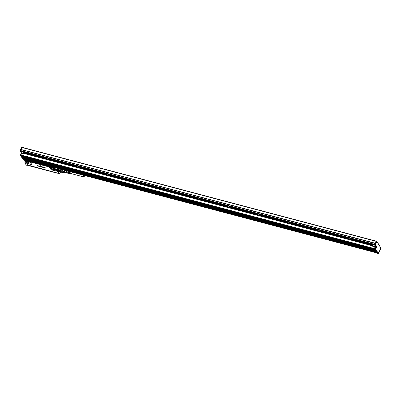 <?xml version="1.0" encoding="UTF-8"?>
<svg xmlns="http://www.w3.org/2000/svg" width="401" height="401" viewBox="0 0 401 401"><rect width="100%" height="100%" fill="white"/><g stroke="black" fill="none" stroke-linecap="round" stroke-linejoin="round"><path stroke-width="0.6" d="M59.153 171.693A2.406 1.018 -75.2 0 1 59.117 171.683A2.406 1.018 -75.2 0 1 58.902 171.563M59.604 173.889L60.516 171.984L59.604 173.889M58.997 168.711L59.599 171.628A2.406 1.018 -75.2 0 1 59.193 171.703A2.406 1.018 -75.2 0 1 58.716 171.047M58.561 173.668L59.463 173.909L58.461 172.25A3.368 1.424 -75.2 0 1 58.526 168.585M60.501 171.979L59.639 173.823L58.631 172.164L57.619 172.029L57.729 168.375M56.03 170.656L56.882 170.189L57.619 172.029L56.165 170.565A0.346 0.291 -31.2 0 0 56.01 170.605L54.747 168.515A1.243 0.426 -155.4 0 0 54.496 168.365L49.834 167.132A1.243 0.426 -155.4 0 0 49.699 167.473L50.711 169.152A1.243 0.426 -155.4 0 0 52.15 170.019L55.463 170.896A1.243 0.426 -155.4 0 0 56.22 170.871A0.346 0.321 -138.2 0 0 56.01 170.841L54.977 168.936M26.2 164.991L25.268 163.458L26.11 163.678L26.376 162.966L24.631 160.3L26.205 162.756M39.93 164.61L40.681 165.237L39.915 164.641M40.646 165.282L39.714 165.011L39.864 164.59M37.774 165.864L37.082 165.668L37.764 165.894A3.439 1.178 24.6 0 1 37.764 165.889L36.922 165.428M37.243 165.387L37.854 165.984L37.108 165.663M38.446 165.854L39.158 166.38L38.666 165.939L38.641 166.25L38.175 165.808L38.07 166.084L37.829 165.683L38.17 165.723L39.163 166.355M38.541 165.914L38.681 166.22M39.208 166.31L39.654 166.27L39.368 166.079L39.99 166.61L39.208 166.31L39.639 166.3M39.894 166.52L39.123 166.049M39.985 166.265L40.25 166.355L40 166.24M40.556 166.395L40.892 166.786M40.882 166.781L40.626 166.46M41.188 166.59L41.659 166.896M41.052 166.726L41.649 166.926L40.942 166.44L41.684 166.696M42.035 166.816L42.772 167.232L42.095 167.117L41.854 166.716L42.621 166.986L42.05 166.791M42.065 166.906L42.792 167.202L42.461 167.277M42.476 166.871L41.849 166.886M43.077 167.332L43.102 166.996L43.824 167.573L42.912 166.951M43.634 167.107L44.591 167.824L43.889 167.633L43.634 167.107L44.596 167.798M44.421 167.312L45.173 167.578L44.411 167.342M45.158 167.608L44.631 167.478L45.213 167.743L44.837 167.819L45.438 168.049L44.727 167.869L44.391 167.312M45.248 167.778L44.666 167.488M45.448 168.024L44.792 167.693M27.428 165.282L58.386 173.402M25.975 162.52L26.11 163.678L25.794 162.22M53.794 168.049L49.408 166.56L49.373 167.006L49.834 167.132A0.346 0.291 78.2 0 1 49.965 167.292A1.038 0.356 -155.4 0 0 49.849 167.578L50.867 169.257A1.038 0.356 -155.4 0 0 50.877 169.277A1.038 0.356 -155.4 0 0 52.065 169.979L55.378 170.856A1.038 0.356 -155.4 0 0 55.839 170.911A1.038 0.356 -155.4 0 0 56.01 170.841M49.564 166.209L49.408 166.56L29.544 161.297L29.699 160.946M29.709 161.929L25.273 160.751L26.471 163.012A1.038 0.356 -155.4 0 0 27.368 163.438L30.682 164.315A1.038 0.356 -155.4 0 0 31.143 164.365A1.038 0.356 -155.4 0 0 31.298 164.074L30.281 162.395A1.038 0.356 -155.4 0 0 29.709 161.929L29.002 161.483L29.223 160.821M26.411 162.966L26.376 162.966A1.243 0.426 -155.4 0 0 27.453 163.473L30.767 164.35A1.243 0.426 -155.4 0 0 31.504 164.064L30.491 162.385A1.243 0.426 -155.4 0 0 29.804 161.824L30.27 161.949L30.461 161.152M25.198 163.322L26.21 165.072L27.178 165.387M27.388 165.317L26.276 165.072M39.764 165.047L39.849 164.626M37.659 165.628L37.037 165.473L37.839 166.014M38.02 165.738L38.436 165.884M40.225 166.355L40.235 166.626M40.977 166.836L40.376 166.33M41.173 166.621L41.859 167.042M43.824 167.573L43.072 167.392M59.548 171.553L59.283 171.483A2.165 0.912 -75.2 0 1 59.082 168.731M27.188 165.387L26.265 165.122M50.792 166.535L50.641 166.881L54.721 167.964L54.686 168.415L55.634 167.819M49.965 167.292L53.784 168.22M54.135 168.34L54.882 168.821M53.007 169.573L55.198 169.683L53.704 168.385L51.619 168.044L52.01 168.956L53.007 169.573M50.155 167.287L50.32 166.41M29.443 161.798L29.098 161.508M25.714 161.182L27.108 162.711L29.298 162.821L27.799 161.523L25.679 161.222A1.985 0.677 24.6 0 1 25.689 161.202M24.842 159.658L24.611 159.793L25.143 160.585A1.243 0.426 -155.4 0 0 25.012 160.636A0.346 0.316 54 0 1 25.163 160.791M39.338 166.3L39.719 166.41M39.353 166.27L39.734 166.38M63.042 172.3L62.832 172.445A2.336 0.987 -75.2 0 1 62.461 172.5A2.336 0.987 -75.2 0 1 62.386 172.47L62.551 172.33A2.165 0.912 -75.2 0 1 62.235 171.808L62.591 172.35L59.674 171.753A2.336 0.987 104.8 0 0 59.749 171.783A2.336 0.987 104.8 0 0 59.829 171.793M59.278 171.102L59.223 171.011A2.165 0.912 -75.2 0 1 59.158 170.58A2.165 0.912 -75.2 0 1 59.168 170.079L59.233 170.26A2.336 0.987 104.8 0 0 59.228 170.711A2.336 0.987 104.8 0 0 59.278 171.102L61.99 171.823A2.336 0.987 -75.2 0 1 61.939 171.427A2.336 0.987 -75.2 0 1 61.939 170.976L59.233 170.26M61.939 170.976L62.18 170.876A2.165 0.912 -75.2 0 1 62.401 169.788L62.175 170.976L59.168 170.079M59.388 168.991L62.401 169.788L59.388 168.991A2.165 0.912 -75.2 0 1 59.443 168.831M50.471 167.342L50.18 167.277M50.195 167.272L50.346 166.415M24.611 159.793L29.524 161.287L29.679 160.941M25.273 160.751A0.346 0.291 78.7 0 0 25.143 160.585L29.083 161.673M25.774 160.796L25.458 160.741M62.386 172.47L59.674 171.753M57.804 173.137L27.925 165.072M62.726 172.385A2.165 0.912 -75.2 0 1 62.656 172.375A2.165 0.912 -75.2 0 1 62.591 172.35L64.626 172.891L64.255 172.275A2.165 0.912 -75.2 0 1 64.215 171.964A2.165 0.912 -75.2 0 1 64.21 171.513L64.476 170.23L62.436 169.688A2.165 0.912 -75.2 0 1 62.456 169.628M64.255 172.275L62.215 171.738A2.165 0.912 -75.2 0 1 62.17 171.382A2.165 0.912 -75.2 0 1 62.175 170.976L64.21 171.513M64.626 172.891A2.165 0.912 -75.2 0 0 64.696 172.916A2.165 0.912 -75.2 0 0 65.032 172.866L65.328 172.62M65.318 172.615A2.03 0.857 -75.2 0 1 64.35 171.909A2.03 0.857 -75.2 0 1 64.621 170.199M57.513 173.062L27.95 165.337L27.649 164.666M64.977 172.525A1.734 0.732 -75.2 0 1 64.872 172.52A1.734 0.732 -75.2 0 1 64.746 170.235M27.95 165.337L29.037 165.628M29.007 165.618L29.448 165.763M56.361 172.946L29.303 165.778M56.34 172.936L56.591 172.856M66.746 172.991L66.466 173.011A1.82 0.767 -75.2 0 1 66.215 170.62M66.787 172.991A1.719 0.727 -75.2 0 1 66.706 172.986A1.719 0.727 -75.2 0 1 66.561 170.716M68.922 173.382A1.574 0.662 -75.2 0 1 68.792 173.387A1.574 0.662 -75.2 0 1 68.671 173.332L68.982 173.392A1.549 0.657 -75.2 0 0 69.097 173.443L69.463 173.518A1.524 0.642 -75.2 0 1 69.353 173.468L69.664 173.528A1.504 0.637 -75.2 0 0 69.769 173.573L70.386 173.693A1.459 0.617 -75.2 0 1 70.285 171.698M70.797 173.503A1.459 0.617 -75.2 0 1 70.386 173.693M69.418 172.916L69.157 173.147L69.468 173.207A1.504 0.637 -75.2 0 1 69.664 171.538M69.157 173.147A1.524 0.642 -75.2 0 1 69.353 171.453M68.731 172.731L68.476 173.011L68.787 173.072A1.549 0.657 -75.2 0 1 68.982 171.357M68.476 173.011A1.574 0.662 -75.2 0 1 68.671 171.272M68.045 172.55L67.794 172.876L68.105 172.941A1.599 0.677 -75.2 0 1 68.295 171.172M67.794 172.876A1.619 0.682 -75.2 0 1 67.99 171.092M68.255 173.252A1.619 0.682 -75.2 0 1 68.115 173.257A1.619 0.682 -75.2 0 1 67.99 173.197L68.3 173.257A1.599 0.677 -75.2 0 0 68.421 173.317L68.792 173.387M70.586 173.443A1.218 0.516 -75.2 0 1 70.426 173.458A1.218 0.516 -75.2 0 1 70.386 171.728M69.283 172.876A1.218 0.516 -75.2 0 1 69.483 171.488M68.621 172.701A1.218 0.516 -75.2 0 1 68.822 171.312M67.954 172.525A1.218 0.516 -75.2 0 1 68.16 171.137M83.664 175.247A1.168 0.491 104.8 0 0 83.533 176.786A1.168 0.491 104.8 0 0 83.694 176.916A1.168 0.491 104.8 0 0 84.546 175.478M21.138 149.508L375.266 243.447M20.922 151.147L20.601 150.686L21.093 149.603L375.286 243.447L375.06 244.61L375.146 244.961L375.647 244.951L375.196 244.831M20.616 150.565L374.815 244.41L376.178 241.502L376.629 241.623L375.542 243.998L375.085 243.883M376.399 241.332L376.99 241.648L376.178 241.502M374.815 244.41L20.606 150.701M375.146 244.961L374.8 244.545M20.601 150.686L20.927 151.377L23.333 152.019L23.99 153.122L23.438 153.022M375.135 244.735L375.867 244.846L375.075 244.58M375.226 244.369L375.827 244.78L375.963 244.49L375.542 243.998L376.825 241.743L376.238 241.422M23.448 152.621A1.068 0.366 -155.4 0 0 23.423 152.55A1.068 0.366 -155.4 0 0 21.819 151.703A1.068 0.366 -155.4 0 0 21.759 151.703A1.068 0.366 -155.4 0 0 21.619 151.723A1.068 0.366 -155.4 0 0 21.554 151.753M375.867 244.846L375.572 245.342L372.755 244.374M24.296 159.518L24.12 159.834L23.96 159.428L22.907 159.152L23.083 159.548M24.105 159.819L23.052 159.543L24.12 159.834M378.233 253.292L378.213 252.851L378.148 253.622L377.095 253.347L378.188 253.627M377.095 253.347L378.163 253.638L378.534 253.226M377.562 253.051L376.94 253.091M22.947 159.322L23.95 159.563M24.23 152.55L23.92 151.954M20.937 151.242L23.378 151.809M23.218 152.997C23.689 152.586 23.178 152.169 21.679 151.748A1.203 0.411 -155.4 0 0 21.614 151.748A1.203 0.411 -155.4 0 0 21.459 151.773A1.203 0.411 -155.4 0 0 21.318 151.874L20.952 153.067M22.847 153.934A1.203 0.411 -155.4 0 0 22.942 153.919A1.203 0.411 -155.4 0 0 23.078 153.814L23.423 152.55M373.065 245.171L372.709 244.585L373.912 244.906A1.203 0.411 -155.4 0 0 373.451 244.836A1.203 0.411 -155.4 0 0 373.161 244.961L372.674 246.019A1.203 0.411 -155.4 0 0 372.689 246.189A1.203 0.411 -155.4 0 0 372.735 246.274M378.484 253.196L378.218 253.582M377.501 252.77L378.263 252.931M377.592 252.921L23.328 159.247M377.521 252.805L378.213 252.851L378.248 252.399L377.862 252.685L375.597 248.891L376.629 246.625L375.837 245.206M376.629 246.625L376.374 247.186L375.922 247.066L375.191 249.462L375.095 248.795L375.983 246.856L375.842 246.42L375.216 246.254M377.02 252.384L377.301 252.956L23.108 159.112L22.827 158.54L377.246 252.69M375.968 250.74L21.664 156.721L375.857 250.47M22.175 157.533L376.248 251.106M376.739 252.018L22.436 157.999L376.634 251.748M21.398 156.25L375.471 249.828M21.509 153.623L20.902 154.951L20.997 155.618L375.191 249.462M24.225 152.601L46.636 158.54M48.997 159.162L76.756 166.52M79.117 167.142L106.877 174.5M109.232 175.122L136.992 182.48M139.353 183.102L167.112 190.46M169.473 191.082L197.232 198.44M199.588 199.061L227.347 206.42M229.708 207.041L257.467 214.4M259.828 215.021L287.587 222.38M289.948 223.001L317.702 230.359M320.063 230.981L347.822 238.339M350.183 238.961L372.96 244.996M23.078 153.814A1.203 0.411 -155.4 0 0 22.471 153.107A1.203 0.411 -155.4 0 0 21.183 152.691L20.892 152.811M374.629 247.141L375.346 245.963A1.203 0.411 -155.4 0 0 373.912 244.906L375.572 245.342L376.414 246.73L375.963 246.615M23.108 159.112L377.466 253.076M48.416 160.049A1.203 0.411 -155.4 0 0 48.511 160.034A1.203 0.411 -155.4 0 0 48.646 159.929L49.077 158.991L48.857 158.56M78.531 168.029A1.203 0.411 -155.4 0 0 78.626 168.014A1.203 0.411 -155.4 0 0 78.766 167.909L79.197 166.971A1.203 0.411 -155.4 0 0 79.182 166.801A1.203 0.411 -155.4 0 0 78.972 166.54M259.241 215.908A1.203 0.411 -155.4 0 0 259.337 215.893A1.203 0.411 -155.4 0 0 259.477 215.788L259.908 214.851A1.203 0.411 -155.4 0 0 259.893 214.68A1.203 0.411 -155.4 0 0 259.683 214.42M199.006 199.949A1.203 0.411 -155.4 0 0 199.102 199.934A1.203 0.411 -155.4 0 0 199.237 199.828L199.668 198.891A1.203 0.411 -155.4 0 0 199.658 198.721A1.203 0.411 -155.4 0 0 199.447 198.46M138.771 183.989A1.203 0.411 -155.4 0 0 138.866 183.974A1.203 0.411 -155.4 0 0 139.002 183.869L139.433 182.931A1.203 0.411 -155.4 0 0 139.418 182.761A1.203 0.411 -155.4 0 0 139.212 182.5M108.651 176.009A1.203 0.411 -155.4 0 0 108.746 175.994A1.203 0.411 -155.4 0 0 108.882 175.889L109.313 174.951A1.203 0.411 -155.4 0 0 109.303 174.781A1.203 0.411 -155.4 0 0 109.092 174.52M168.886 191.969A1.203 0.411 -155.4 0 0 168.981 191.954A1.203 0.411 -155.4 0 0 169.122 191.848L169.553 190.911A1.203 0.411 -155.4 0 0 169.538 190.741A1.203 0.411 -155.4 0 0 169.327 190.48M229.126 207.929A1.203 0.411 -155.4 0 0 229.222 207.913A1.203 0.411 -155.4 0 0 229.357 207.808L229.788 206.871A1.203 0.411 -155.4 0 0 229.773 206.7A1.203 0.411 -155.4 0 0 229.567 206.44M289.362 223.888A1.203 0.411 -155.4 0 0 289.457 223.873A1.203 0.411 -155.4 0 0 289.597 223.768L290.023 222.831A1.203 0.411 -155.4 0 0 290.013 222.66A1.203 0.411 -155.4 0 0 289.803 222.4M319.482 231.868A1.203 0.411 -155.4 0 0 319.577 231.853A1.203 0.411 -155.4 0 0 319.712 231.748L320.143 230.811A1.203 0.411 -155.4 0 0 320.128 230.64A1.203 0.411 -155.4 0 0 319.923 230.38M22.641 153.984A1.068 0.366 24.6 0 1 22.486 153.979A1.068 0.366 24.6 0 1 20.972 153.137A1.068 0.366 24.6 0 1 21.218 152.876A1.068 0.366 24.6 0 1 22.521 153.347A1.068 0.366 24.6 0 1 22.777 153.964A1.068 0.366 24.6 0 1 22.641 153.984M374.569 247.146C375.02 246.7 374.484 246.284 372.965 245.893A1.203 0.411 -155.4 0 0 372.674 246.019M48.646 159.929A1.203 0.411 -155.4 0 0 48.14 159.282A1.203 0.411 -155.4 0 0 46.922 158.816A1.203 0.411 -155.4 0 0 46.752 158.806L46.521 159.182M78.766 167.909A1.203 0.411 -155.4 0 0 78.26 167.262A1.203 0.411 -155.4 0 0 77.042 166.796A1.203 0.411 -155.4 0 0 76.867 166.786L76.636 167.162M259.477 215.788A1.203 0.411 -155.4 0 0 258.971 215.142A1.203 0.411 -155.4 0 0 257.753 214.675A1.203 0.411 -155.4 0 0 257.582 214.665L257.352 215.041M199.237 199.828A1.203 0.411 -155.4 0 0 198.736 199.182A1.203 0.411 -155.4 0 0 197.518 198.716A1.203 0.411 -155.4 0 0 197.342 198.706L197.112 199.081M139.002 183.869A1.203 0.411 -155.4 0 0 138.495 183.222A1.203 0.411 -155.4 0 0 137.277 182.756A1.203 0.411 -155.4 0 0 137.107 182.746L136.876 183.122M108.882 175.889A1.203 0.411 -155.4 0 0 108.38 175.242A1.203 0.411 -155.4 0 0 107.162 174.776A1.203 0.411 -155.4 0 0 106.987 174.766L106.756 175.142M169.122 191.848A1.203 0.411 -155.4 0 0 168.615 191.202A1.203 0.411 -155.4 0 0 167.397 190.736A1.203 0.411 -155.4 0 0 167.222 190.726L166.991 191.102M229.357 207.808A1.203 0.411 -155.4 0 0 228.851 207.162A1.203 0.411 -155.4 0 0 227.633 206.695A1.203 0.411 -155.4 0 0 227.462 206.685L227.232 207.061M289.597 223.768A1.203 0.411 -155.4 0 0 289.091 223.121A1.203 0.411 -155.4 0 0 287.873 222.655A1.203 0.411 -155.4 0 0 287.697 222.645L287.467 223.021M319.712 231.748A1.203 0.411 -155.4 0 0 319.206 231.101A1.203 0.411 -155.4 0 0 317.988 230.635A1.203 0.411 -155.4 0 0 317.818 230.625L317.587 231.001M21.564 153.453L21.393 153.172L21.764 153.157L22.466 153.688L21.564 153.453L21.694 153.157M373.005 246.084A1.068 0.366 24.6 0 1 374.303 246.555A1.068 0.366 24.6 0 1 374.564 247.171A1.068 0.366 24.6 0 1 374.424 247.191A1.068 0.366 24.6 0 1 374.273 247.181A1.068 0.366 24.6 0 1 372.76 246.344A1.068 0.366 24.6 0 1 373.005 246.084M48.21 160.099A1.068 0.366 24.6 0 1 48.055 160.094A1.068 0.366 24.6 0 1 46.541 159.257A1.068 0.366 24.6 0 1 46.787 158.996A1.068 0.366 24.6 0 1 46.942 159.002A1.068 0.366 24.6 0 1 48.165 159.518A1.068 0.366 24.6 0 1 48.346 160.079A1.068 0.366 24.6 0 1 48.21 160.099M78.33 168.079A1.068 0.366 24.6 0 1 78.175 168.074A1.068 0.366 24.6 0 1 76.661 167.237A1.068 0.366 24.6 0 1 76.907 166.976A1.068 0.366 24.6 0 1 77.062 166.981A1.068 0.366 24.6 0 1 78.285 167.498A1.068 0.366 24.6 0 1 78.466 168.059A1.068 0.366 24.6 0 1 78.33 168.079M259.041 215.959A1.068 0.366 24.6 0 1 258.886 215.954A1.068 0.366 24.6 0 1 257.372 215.116A1.068 0.366 24.6 0 1 257.617 214.856A1.068 0.366 24.6 0 1 257.773 214.861A1.068 0.366 24.6 0 1 258.996 215.377A1.068 0.366 24.6 0 1 259.176 215.939A1.068 0.366 24.6 0 1 259.041 215.959M198.801 199.999A1.068 0.366 24.6 0 1 198.65 199.994A1.068 0.366 24.6 0 1 197.132 199.157A1.068 0.366 24.6 0 1 197.382 198.896A1.068 0.366 24.6 0 1 197.533 198.901A1.068 0.366 24.6 0 1 198.756 199.417A1.068 0.366 24.6 0 1 198.941 199.979A1.068 0.366 24.6 0 1 198.801 199.999M138.566 184.039A1.068 0.366 24.6 0 1 138.41 184.034A1.068 0.366 24.6 0 1 136.896 183.197A1.068 0.366 24.6 0 1 137.142 182.936A1.068 0.366 24.6 0 1 137.297 182.941A1.068 0.366 24.6 0 1 138.52 183.457A1.068 0.366 24.6 0 1 138.701 184.019A1.068 0.366 24.6 0 1 138.566 184.039M108.445 176.059A1.068 0.366 24.6 0 1 108.295 176.054A1.068 0.366 24.6 0 1 106.776 175.217A1.068 0.366 24.6 0 1 107.027 174.956A1.068 0.366 24.6 0 1 107.177 174.961A1.068 0.366 24.6 0 1 108.4 175.478A1.068 0.366 24.6 0 1 108.581 176.039A1.068 0.366 24.6 0 1 108.445 176.059M168.686 192.019A1.068 0.366 24.6 0 1 168.53 192.014A1.068 0.366 24.6 0 1 167.016 191.177A1.068 0.366 24.6 0 1 167.262 190.916A1.068 0.366 24.6 0 1 167.417 190.921A1.068 0.366 24.6 0 1 168.641 191.437A1.068 0.366 24.6 0 1 168.821 191.999A1.068 0.366 24.6 0 1 168.686 192.019M228.921 207.979A1.068 0.366 24.6 0 1 228.765 207.974A1.068 0.366 24.6 0 1 227.252 207.137A1.068 0.366 24.6 0 1 227.497 206.876A1.068 0.366 24.6 0 1 227.653 206.881A1.068 0.366 24.6 0 1 228.876 207.397A1.068 0.366 24.6 0 1 229.056 207.959A1.068 0.366 24.6 0 1 228.921 207.979M289.156 223.938A1.068 0.366 24.6 0 1 289.006 223.933A1.068 0.366 24.6 0 1 287.492 223.096A1.068 0.366 24.6 0 1 287.738 222.836A1.068 0.366 24.6 0 1 287.888 222.841A1.068 0.366 24.6 0 1 289.111 223.357A1.068 0.366 24.6 0 1 289.296 223.918A1.068 0.366 24.6 0 1 289.156 223.938M319.276 231.918A1.068 0.366 24.6 0 1 319.121 231.913A1.068 0.366 24.6 0 1 317.607 231.076A1.068 0.366 24.6 0 1 317.853 230.816A1.068 0.366 24.6 0 1 318.008 230.821A1.068 0.366 24.6 0 1 319.231 231.337A1.068 0.366 24.6 0 1 319.412 231.898A1.068 0.366 24.6 0 1 319.276 231.918M22.1 153.708L22.245 153.388M373.346 246.655L373.181 246.379L373.547 246.359L374.248 246.896L373.346 246.655L373.481 246.364M47.133 159.568L46.962 159.287L47.333 159.272L48.035 159.804L47.133 159.568L47.263 159.272M77.248 167.548L77.082 167.267L77.448 167.252L78.155 167.783L77.248 167.548L77.383 167.252M257.958 215.427L257.793 215.147L258.159 215.131L258.866 215.663L257.958 215.427L258.094 215.131M197.723 199.467L197.558 199.187L197.924 199.172L198.625 199.703L197.723 199.467L197.858 199.172M137.488 183.508L137.317 183.227L137.688 183.212L138.39 183.743L137.488 183.508L137.618 183.212M107.368 175.528L107.202 175.247L107.568 175.232L108.27 175.763L107.368 175.528L107.503 175.232M167.603 191.488L167.438 191.207L167.803 191.192L168.51 191.723L167.603 191.488L167.738 191.192M227.843 207.447L227.673 207.167L228.044 207.152L228.745 207.683L227.843 207.447L227.974 207.152M288.078 223.407L287.913 223.126L288.279 223.111L288.981 223.643L288.078 223.407L288.214 223.111M318.199 231.387L318.028 231.106L318.399 231.091L319.101 231.623L318.199 231.387L318.329 231.091M373.882 246.916L374.028 246.595M47.664 159.824L47.814 159.503M77.784 167.803L77.934 167.483M258.495 215.683L258.645 215.362M198.259 199.723L198.405 199.402M138.024 183.763L138.17 183.442M107.904 175.783L108.049 175.463M168.139 191.743L168.29 191.422M228.38 207.703L228.525 207.382M288.615 223.663L288.76 223.342M318.735 231.643L318.88 231.322M348.85 239.623L348.148 239.086L349.05 239.327L349.221 239.603L348.85 239.623L349 239.302M347.973 238.795A1.068 0.366 -155.4 0 0 347.727 239.056A1.068 0.366 -155.4 0 0 349.241 239.893A1.068 0.366 -155.4 0 0 349.396 239.898A1.068 0.366 -155.4 0 0 349.532 239.878A1.068 0.366 -155.4 0 0 349.351 239.317A1.068 0.366 -155.4 0 0 348.128 238.801A1.068 0.366 -155.4 0 0 347.973 238.795M348.319 239.367L348.449 239.071M347.707 238.981A1.203 0.411 24.6 0 1 347.657 238.901A1.203 0.411 24.6 0 1 347.642 238.73A1.203 0.411 24.6 0 1 347.938 238.605A1.203 0.411 24.6 0 1 348.108 238.615A1.203 0.411 24.6 0 1 349.326 239.081A1.203 0.411 24.6 0 1 349.832 239.728A1.203 0.411 24.6 0 1 349.692 239.833A1.203 0.411 24.6 0 1 349.602 239.848M349.832 239.728L350.263 238.79A1.203 0.411 -155.4 0 0 350.248 238.62A1.203 0.411 -155.4 0 0 350.038 238.359M375.331 243.352L376.213 241.352L376.519 241.347M375.336 243.262L21.128 149.608M21.143 149.418L22.25 147.373L376.444 241.217M376.213 241.352L22.015 147.508M59.082 171.738A2.471 1.043 104.8 0 0 59.142 171.758A2.471 1.043 104.8 0 0 59.619 171.668A2.476 1.048 -75.2 0 1 59.032 171.703L59.142 171.758M58.696 171.042A2.486 1.048 104.8 0 0 59.037 171.708A2.486 1.048 104.8 0 0 59.644 171.708M62.461 172.5L59.749 171.783A2.581 1.088 -75.2 0 1 58.731 171.217A2.581 1.088 -75.2 0 1 58.972 168.706L58.666 170.32L59.037 171.708M58.631 172.164A3.233 1.363 -75.2 0 1 58.701 168.631M49.373 167.006L30.27 161.949M27.153 165.367L27.007 165.107L27.343 165.327M27.268 165.037L27.007 165.107M59.378 173.919L58.616 173.718L59.358 173.904M24.982 160.886L25.268 163.458A3.368 1.424 -75.2 0 1 25.047 160.991M54.721 167.964L55.554 167.994L56.882 170.189L57.288 168.255M29.393 161.758L29.544 161.297L29.413 161.773M58.015 173.182L27.248 165.042M25.153 163.217A3.233 1.363 -75.2 0 1 24.997 160.901M55.153 168.891L56.165 170.565M51.594 168.064A1.985 0.677 -155.4 0 0 51.584 168.084A1.985 0.677 -155.4 0 0 52.055 168.891A1.985 0.677 -155.4 0 0 53.042 169.503A1.985 0.677 -155.4 0 0 55.193 169.738A1.985 0.677 -155.4 0 0 55.198 169.718M25.784 160.631L29.002 161.548M25.679 161.222A1.985 0.677 24.6 0 0 27.138 162.641A1.985 0.677 -155.4 0 0 29.288 162.876A1.985 0.677 -155.4 0 0 29.298 162.856M24.987 160.084L24.952 160.535M53.092 168.139A1.96 0.672 -155.4 0 0 53.554 168.385A1.96 0.672 -155.4 0 0 54.165 168.631M27.193 161.272A1.96 0.672 -155.4 0 0 27.654 161.518A1.96 0.672 -155.4 0 0 27.764 161.573A1.96 0.672 -155.4 0 0 28.265 161.763M56.346 172.946L29.383 165.824M57.955 173.177L56.511 172.906L57.604 173.192M375.231 243.497L21.037 149.653M22.12 147.448L21.654 147.378L21.99 147.568M21.594 147.463L21.95 147.653M21.459 147.498L20.175 150.505L20.601 150.621M20.606 150.851L20.065 150.515L21.423 147.548L20.095 150.495M21.118 152.32L20.07 150.545M375.06 244.976L20.867 151.132M375.07 244.109L375.737 244.119L375.963 244.49M380.92 248.229L378.479 253.191M378.479 253.242L380.86 247.998M376.855 241.447L380.945 248.184L376.985 241.522L376.434 241.322M21.153 153.367L20.381 155.202L22.456 158.555M21.098 153.312L20.416 154.796M21.098 152.365L20.055 150.591M376.574 247.307L375.792 249.011M20.917 154.916L20.496 154.806L20.461 155.257L20.847 155.362M23.027 158.976L22.797 158.681M24.25 152.5L23.985 153.087M377.948 252.5L378.213 252.851M377.998 252.445L378.248 252.399M377.832 252.735L375.772 249.237M375.105 249.221L375.557 249.342L375.597 248.891L375.141 248.77M22.907 159.152L23.238 159.172M22.601 158.726L20.381 155.202L21.083 153.297M377.712 252.795L377.196 252.675M23.318 153.287L46.732 159.488M48.601 159.984L76.847 167.468M78.721 167.964L106.967 175.448M108.841 175.944L137.087 183.427M138.957 183.924L167.207 191.412M169.077 191.904L197.322 199.392M199.197 199.883L227.442 207.372M229.312 207.863L257.562 215.352M259.432 215.843L287.677 223.332M289.552 223.823L317.798 231.312M319.667 231.803L347.918 239.292M349.787 239.788L372.745 245.868M375.105 246.495L375.993 246.73M20.902 154.951L375.095 248.795M372.935 245.452L349.993 239.377M347.637 238.75L319.873 231.397M317.517 230.77L289.758 223.417M287.397 222.791L259.637 215.437M257.282 214.811L229.517 207.457M227.161 206.831L199.402 199.477M197.041 198.851L169.282 191.498M166.926 190.871L139.162 183.518M137.227 181.974L136.816 182.871L109.047 175.538M106.686 174.911L78.927 167.558M76.571 166.931L48.807 159.578M46.451 158.951L24.04 153.017M24.075 152.931L46.486 158.866M48.847 159.493L76.606 166.846M78.967 167.473L106.726 174.826M109.082 175.453L136.841 182.806M139.202 183.432L166.961 190.786M169.322 191.412L197.081 198.766M199.437 199.392L227.197 206.746M229.557 207.372L257.317 214.725M259.678 215.352L287.437 222.705M289.793 223.332L317.552 230.685M319.913 231.312L347.672 238.665M350.033 239.292L372.97 245.372M373.03 245.247L350.088 239.166M347.727 238.545L319.968 231.187M317.612 230.565L289.853 223.207M287.492 222.585L259.733 215.227M257.372 214.605L229.613 207.247M227.257 206.625L199.498 199.267M197.137 198.645L169.377 191.287M167.016 190.665L139.257 183.307M136.901 182.686L109.142 175.327M106.781 174.706L79.022 167.347M76.661 166.726L48.902 159.367M46.541 158.746L24.135 152.806M22.822 158.641L377.015 252.485M20.987 155.608L375.181 249.452M21.759 156.886L375.953 250.73M21.664 156.721L375.857 250.565M22.05 157.362L376.243 251.206M22.145 157.523L376.338 251.367M22.531 158.164L376.729 252.008M22.436 157.999L376.629 251.843M21.373 156.245L375.567 250.089M21.273 156.084L375.471 249.928M20.867 155.408L375.06 249.252M58.556 173.668L58.035 173.197M24.631 160.305L24.651 159.608M64.696 172.916L62.656 172.375M29.248 165.743L27.679 165.152M66.14 172.836L64.777 172.475M68.115 173.257L66.706 172.986M70.295 173.367L83.694 176.916M375.085 244.996L20.892 151.152M24.255 152.535L23.99 153.122M377.978 252.485L377.216 252.695M377.491 253.096L23.298 159.252M22.16 157.533L376.354 251.377M21.383 156.255L375.577 250.099M46.867 158.034L46.461 158.931M76.987 166.014L76.576 166.911M257.698 213.893L257.287 214.791M197.462 197.934L197.051 198.831M107.107 173.994L106.696 174.891M167.342 189.954L166.931 190.851M227.583 205.913L227.172 206.811M287.818 221.873L287.407 222.771M317.938 229.853L317.527 230.75M348.053 237.833L347.642 238.73"/></g></svg>
